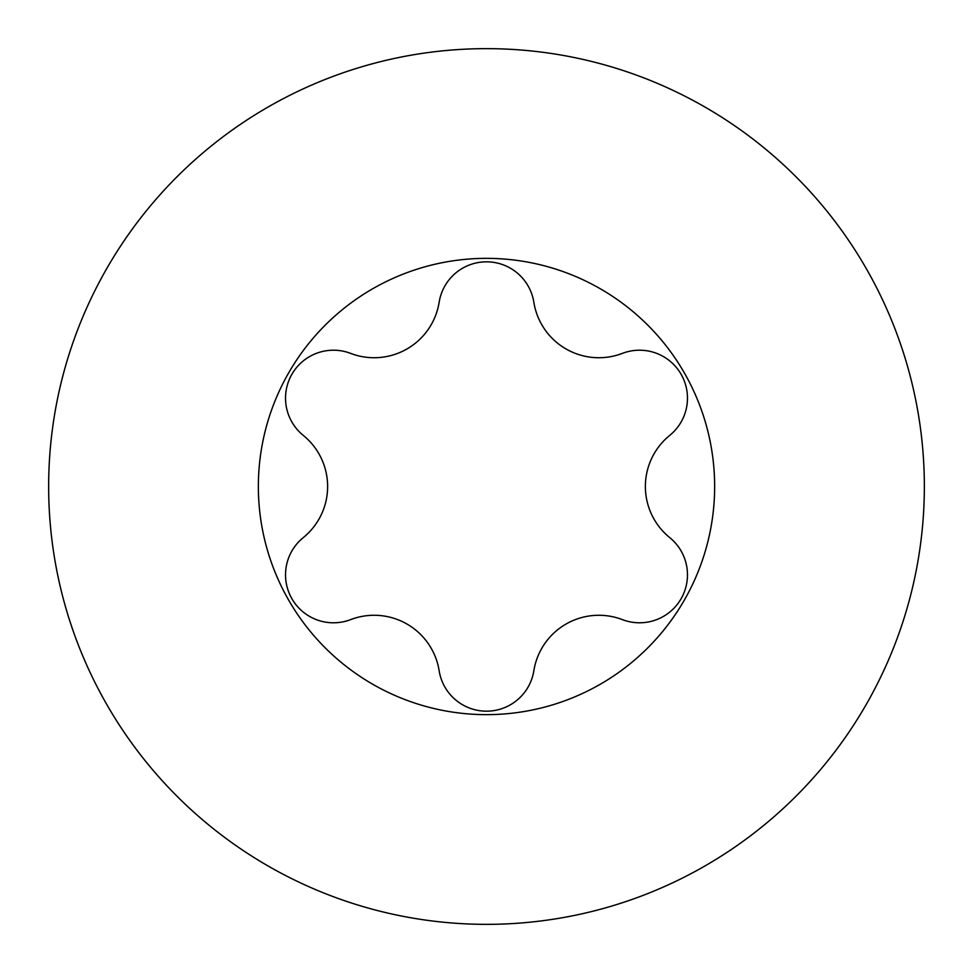 <?xml version="1.0" encoding="UTF-8"?>
<svg xmlns="http://www.w3.org/2000/svg" width="973" height="973" viewBox="0 0 973 973"><rect width="100%" height="100%" fill="white"/><g stroke="black" fill="none" stroke-linecap="round" stroke-linejoin="round"><path stroke-width="1.46" d="M598.845 615.277A65.811 65.811 0 0 1 622.404 619.631A47.945 47.945 0 0 0 669.752 537.631A65.811 65.811 0 0 1 669.752 435.369A47.945 47.945 0 0 0 622.404 353.369A65.811 65.811 0 0 1 533.849 302.238A47.945 47.945 0 0 0 439.151 302.238A65.811 65.811 0 0 1 350.596 353.369A47.945 47.945 0 0 0 303.248 435.369A65.811 65.811 0 0 1 303.248 537.631A47.945 47.945 0 0 0 350.596 619.631A65.811 65.811 0 0 1 439.151 670.762A47.945 47.945 0 0 0 533.849 670.762A65.811 65.811 0 0 1 598.845 615.277M486.5 714.644A228.144 228.144 0 0 1 258.356 486.5A228.144 228.144 0 0 1 486.5 258.356A228.144 228.144 0 0 1 714.644 486.5A228.144 228.144 0 0 1 486.5 714.644M486.5 924.35A437.85 437.85 0 0 1 48.65 486.5A437.85 437.85 0 0 1 486.5 48.65A437.85 437.85 0 0 1 924.35 486.5A437.85 437.85 0 0 1 486.5 924.35"/></g></svg>
